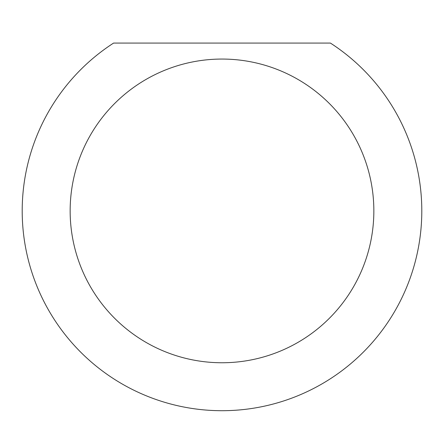 <?xml version="1.0" encoding="UTF-8"?>
<svg xmlns="http://www.w3.org/2000/svg" width="444" height="444" viewBox="0 0 444 444"><rect width="100%" height="100%" fill="white"/><g stroke="black" fill="none" stroke-linecap="round" stroke-linejoin="round"><path stroke-width="0.67" d="M373.848 210.906A151.848 151.848 0 0 0 222 59.058A151.848 151.848 0 0 0 70.152 210.906A151.848 151.848 0 0 0 222 362.754A151.848 151.848 0 0 0 373.848 210.906M330.408 43.074A199.8 199.8 0 0 1 222 410.706A199.8 199.8 0 0 1 113.592 43.074L330.408 43.074"/></g></svg>
